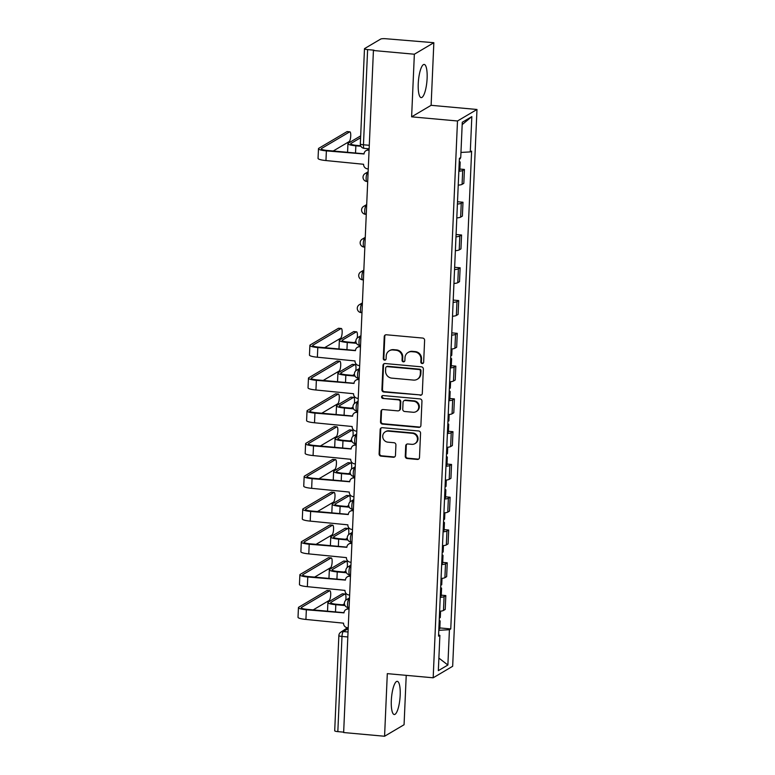 <?xml version="1.0" encoding="UTF-8"?>
<svg xmlns="http://www.w3.org/2000/svg" width="775" height="775" viewBox="0 0 775 775"><rect width="100%" height="100%" fill="white"/><g stroke="black" fill="none" stroke-linecap="round" stroke-linejoin="round"><path stroke-width="1.16" d="M422.181 363.543A1.463 1.395 -120.6 0 0 423.654 362.225L424.613 340.312A2.093 1.996 -120.6 0 0 422.685 338.065L386.338 334.771A2.093 1.996 -120.6 0 0 384.235 336.65L383.276 358.563A1.463 1.395 -120.6 0 0 385.437 359.958A1.463 1.395 -120.6 0 0 386.105 358.825L386.221 355.987A6.713 6.384 -120.6 0 1 392.973 349.971L396.006 350.252A6.713 6.384 -120.6 0 1 402.177 357.43L402.051 360.268A1.463 1.395 -120.6 0 0 404.211 361.663A1.463 1.395 -120.6 0 0 404.879 360.52L405.005 357.692A6.713 6.384 -120.6 0 1 411.748 351.676L414.78 351.947A6.713 6.384 -120.6 0 1 420.951 359.135L420.825 361.973A1.463 1.395 -120.6 0 0 422.181 363.543M408.047 352.499L408.619 352.16A6.713 6.384 -120.6 0 1 412.319 351.337L415.352 351.618A6.713 6.384 -120.6 0 1 421.522 358.796L421.397 361.634A1.463 1.395 -120.6 0 0 423.247 363.155M385.485 334.887A2.093 1.996 -120.6 0 0 384.797 336.321L383.848 358.234A1.463 1.395 -120.6 0 0 385.698 359.755M389.273 350.794L389.844 350.465A6.713 6.384 -120.6 0 1 393.545 349.641L396.567 349.912A6.713 6.384 -120.6 0 1 402.748 357.101L402.622 359.929A1.463 1.395 -120.6 0 0 404.472 361.46M400.181 695.311A16.662 4.253 95.2 0 0 397.246 681.332A16.662 4.253 95.2 0 0 391.317 700.542A16.662 4.253 95.2 0 0 394.243 714.521A16.662 4.253 95.2 0 0 400.181 695.311M427.112 78.411A16.662 4.253 95.2 0 0 424.187 64.432A16.662 4.253 95.2 0 0 418.248 83.652A16.662 4.253 95.2 0 0 421.174 97.621A16.662 4.253 95.2 0 0 427.112 78.411M405.257 456.272A2.093 1.996 -120.6 0 0 407.185 458.519L417.386 459.439A2.093 1.996 -120.6 0 0 419.488 457.56L420.554 433.225A2.093 1.996 -120.6 0 0 418.626 430.978L382.288 427.684A2.093 1.996 -120.6 0 0 380.176 429.563L379.111 453.898A2.093 1.996 -120.6 0 0 381.038 456.146L393.361 457.26A2.093 1.996 -120.6 0 0 395.463 455.38L395.918 444.966A2.093 1.996 -120.6 0 0 393.991 442.719L387.887 442.167A5.609 5.338 -120.6 0 1 385.272 431.82A5.609 5.338 -120.6 0 1 388.362 431.132L412.29 433.302A5.609 5.338 -120.6 0 1 414.906 443.649A5.609 5.338 -120.6 0 1 411.806 444.337L407.824 443.978A2.093 1.996 -120.6 0 0 405.713 445.858L405.257 456.272L405.829 455.933A2.093 1.996 -120.6 0 0 407.757 458.18L417.948 459.11A2.093 1.996 -120.6 0 0 418.81 458.994M411.622 116.831L431.113 105.313L433.845 42.703L414.354 54.221L411.622 116.831L457.492 120.987L433.177 677.796L387.306 673.64L384.574 736.25L343.645 732.54L373.424 50.511L373.986 50.172L367.612 49.59L363.456 144.78A4.272 1.085 95.2 0 0 364.211 148.354L369.132 148.8M414.354 54.221L373.424 50.511M420.186 395.298A2.093 1.996 -120.6 0 0 422.298 393.419L423.353 369.084A2.093 1.996 -120.6 0 0 421.426 366.837L385.088 363.543A2.093 1.996 -120.6 0 0 382.976 365.422L381.91 389.757A2.093 1.996 -120.6 0 0 383.838 392.005L420.757 394.969A2.093 1.996 -120.6 0 0 421.61 394.853M421.958 401.159L420.893 425.494A2.093 1.996 -120.6 0 1 418.781 427.374L382.443 424.08A2.093 1.996 -120.6 0 1 380.515 421.832L380.971 411.418A2.093 1.996 -120.6 0 1 383.073 409.539L397.817 410.876A2.093 1.996 -120.6 0 0 399.929 408.997L400.229 402.08A2.093 1.996 -120.6 0 0 398.302 399.842L382.957 398.447A1.463 1.395 -120.6 0 1 382.269 395.744A1.463 1.395 -120.6 0 1 383.082 395.56L420.031 398.912A2.093 1.996 -120.6 0 1 421.958 401.159M433.845 42.703L385.969 38.75A4.272 0.746 2.5 0 0 380.719 39.05L364.637 48.554A4.272 0.746 2.5 0 0 364.483 48.738A4.272 0.746 2.5 0 0 367.612 49.59M431.113 105.313L476.983 109.478L452.668 666.277L433.177 677.796M384.574 736.25L404.066 724.732L406.226 675.354M343.664 732.152L337.832 731.629A4.272 0.746 -177.5 0 1 334.703 730.767L338.859 635.587A4.272 0.746 2.5 0 0 341.988 636.44L337.832 731.629M458.228 185.138A9.823 1.715 2.5 0 0 462.084 184.353L462.685 170.481A9.823 1.715 -177.5 0 1 458.839 171.265M462.685 170.481L464.419 169.454L459.875 169.047M462.084 184.353L463.818 183.326L464.419 169.454M457.512 201.742L462.985 202.236L461.251 203.263A9.823 1.715 -177.5 0 1 457.405 204.048M456.804 217.911A9.823 1.715 2.5 0 0 460.65 217.126L462.384 216.099L462.985 202.236M456.078 234.515L461.561 235.009L459.827 236.036A9.823 1.715 -177.5 0 1 455.981 236.83M455.371 250.693A9.823 1.715 2.5 0 0 459.217 249.908L460.951 248.882L461.561 235.009M454.644 267.298L460.127 267.792L458.393 268.818A9.823 1.715 -177.5 0 1 454.547 269.603M453.937 283.476A9.823 1.715 2.5 0 0 457.783 282.681L459.517 281.654L460.127 267.792M453.21 300.07L458.693 300.564L456.959 301.591A9.823 1.715 -177.5 0 1 453.113 302.386M452.513 316.248A9.823 1.715 2.5 0 0 456.359 315.464L458.093 314.437L458.693 300.564M451.786 332.853L457.26 333.347L455.526 334.374A9.823 1.715 -177.5 0 1 451.68 335.158M451.079 349.031A9.823 1.715 2.5 0 0 454.925 348.237L456.659 347.219L457.26 333.347M451.292 365.713L455.836 366.129L454.102 367.147A9.823 1.715 -177.5 0 1 450.256 367.941M449.645 381.804A9.823 1.715 2.5 0 0 453.491 381.019L455.225 379.992L455.836 366.129M449.858 398.495L454.402 398.902L452.668 399.929A9.823 1.715 -177.5 0 1 448.822 400.714M448.212 414.586A9.823 1.715 2.5 0 0 452.067 413.792L453.792 412.775L454.402 398.902M448.425 431.268L452.968 431.685L451.234 432.702A9.823 1.715 -177.5 0 1 447.388 433.496M446.787 447.359A9.823 1.715 2.5 0 0 450.633 446.574L452.368 445.548L452.968 431.685M447.001 464.051L451.534 464.457L449.81 465.484A9.823 1.715 -177.5 0 1 445.954 466.269M445.354 480.142A9.823 1.715 2.5 0 0 449.2 479.347L450.934 478.33L451.534 464.457M445.567 496.823L450.11 497.24L448.376 498.257A9.823 1.715 -177.5 0 1 444.53 499.052M443.92 512.914A9.823 1.715 2.5 0 0 447.766 512.13L449.5 511.103L450.11 497.24M444.133 529.606L448.677 530.013L446.942 531.04A9.823 1.715 -177.5 0 1 443.097 531.824M442.486 545.697A9.823 1.715 2.5 0 0 446.342 544.903L448.076 543.885L448.677 530.013M442.699 562.379L447.243 562.795L445.509 563.812A9.823 1.715 -177.5 0 1 441.663 564.607M441.062 578.47A9.823 1.715 2.5 0 0 444.908 577.685L446.642 576.658L447.243 562.795M441.275 595.161L445.819 595.568L444.085 596.595A9.823 1.715 -177.5 0 1 440.239 597.38M439.628 611.252A9.823 1.715 2.5 0 0 443.474 610.458L445.208 609.441L445.819 595.568M438.795 630.317L449.423 629.717L447.882 665.018L438.34 670.656L439.88 635.355L438.543 636.139L459.401 158.342L460.738 157.557L462.278 122.256L471.83 116.618L470.289 151.91L460.96 152.443M449.423 629.717L450.759 628.922L471.617 151.125L470.289 151.91M457.492 120.987L476.983 109.478M439.842 627.934L450.759 628.922M439.88 635.355L438.592 634.909M471.83 116.618L462.181 124.61M438.882 658.082L447.882 665.018M384.226 363.659A2.093 1.996 -120.6 0 0 383.548 365.093L382.482 389.428A2.093 1.996 -120.6 0 0 384.41 391.666L420.757 394.969M420.428 371.099A1.463 1.395 -120.6 0 0 419.081 369.53L387.18 366.633A1.463 1.395 -120.6 0 0 385.708 367.951L385.572 370.944A6.713 6.384 -120.6 0 0 391.743 378.123L413.55 380.099A6.713 6.384 -120.6 0 0 420.302 374.083L420.428 371.099L420.999 370.76A1.463 1.395 -120.6 0 0 419.653 369.191L419.081 369.53M386.367 366.817L386.938 366.478A1.463 1.395 -120.6 0 1 387.752 366.294L419.653 369.191M417.25 379.275L417.822 378.946A6.713 6.384 -120.6 0 0 420.864 373.753L420.302 374.083M420.999 370.76L420.864 373.753M382.22 409.655A2.093 1.996 -120.6 0 0 381.532 411.079L381.077 421.493A2.093 1.996 -120.6 0 0 383.015 423.741L419.353 427.035A2.093 1.996 -120.6 0 0 420.205 426.918M398.97 410.614L399.542 410.275A2.093 1.996 -120.6 0 0 400.491 408.657L400.791 401.75A2.093 1.996 -120.6 0 0 398.863 399.503L382.957 398.447M382.579 395.608A1.463 1.395 -120.6 0 0 383.518 398.108M413.114 412.261A5.609 5.338 -120.6 0 0 418.577 405.577A5.609 5.338 -120.6 0 0 413.588 401.227L405.16 400.462A2.093 1.996 -120.6 0 0 403.048 402.341L402.748 409.248A2.093 1.996 -120.6 0 0 404.676 411.496L413.114 412.261M416.204 411.573L416.776 411.234A5.609 5.338 -120.6 0 0 414.16 400.888L413.588 401.227M404.007 400.714L404.569 400.384A2.093 1.996 -120.6 0 1 405.732 400.123L414.16 400.888M406.962 444.094A2.093 1.996 -120.6 0 0 406.284 445.518L405.829 455.933M414.906 443.649L415.468 443.319A5.609 5.338 -120.6 0 0 412.862 432.973L412.29 433.302M385.272 431.82L385.843 431.491A5.609 5.338 -120.6 0 1 388.934 430.803L412.862 432.973M381.426 427.8A2.093 1.996 -120.6 0 0 380.748 429.234L379.682 453.569A2.093 1.996 -120.6 0 0 381.61 455.807L393.923 456.93A2.093 1.996 -120.6 0 0 394.785 456.814M459.217 162.614A5.338 0.93 2.5 0 0 460.176 162.13A5.338 0.93 2.5 0 0 459.265 161.558M458.887 170.18A5.338 0.93 2.5 0 0 459.846 169.696L460.176 162.13M360.918 146.272L355.851 145.816A10.782 1.879 -177.5 0 1 347.946 143.646A10.782 1.879 -177.5 0 1 348.333 143.172L360.675 135.887M459.372 159.04A5.338 0.93 2.5 0 0 460.331 158.555L460.369 157.771M360.598 137.756L351.007 143.423A8.012 1.395 2.5 0 0 350.717 143.772A8.012 1.395 2.5 0 0 356.587 145.38L360.646 145.748M369.065 150.224L368.338 150.156A4.272 4.059 -120.6 0 0 364.037 153.983L326.382 150.883A10.782 1.879 -177.5 0 1 318.477 148.722A10.782 1.879 -177.5 0 1 318.864 148.248L346.968 131.653A4.912 1.25 -84.8 0 1 347.2 131.585L349.874 131.828A4.912 1.25 95.2 0 0 349.641 131.895L321.538 148.49A8.012 1.395 2.5 0 0 321.247 148.839A8.012 1.395 2.5 0 0 327.118 150.447L364.047 153.799M333.221 150.999L349.215 141.554A4.912 1.25 95.2 0 0 350.707 136.39A4.912 1.25 95.2 0 0 349.874 131.828M365.974 150.679L366.72 150.243A4.272 4.059 59.4 0 1 369.074 149.72L368.338 150.156M368.251 168.921L367.515 168.853A4.272 4.059 -120.6 0 1 363.591 164.281L325.955 160.551A10.782 1.879 -177.5 0 1 318.05 158.391L318.477 148.722M356.442 343.315L347.258 342.482A10.782 1.879 -177.5 0 1 339.353 340.312A10.782 1.879 -177.5 0 1 339.741 339.847L353.642 331.632A4.912 1.25 -84.8 0 1 353.875 331.574L356.548 331.816A4.912 1.25 95.2 0 0 356.316 331.874L342.414 340.089A8.012 1.395 2.5 0 0 342.133 340.438A8.012 1.395 2.5 0 0 348.004 342.046L356.18 342.782M357.198 338.026A4.912 1.25 95.2 0 0 356.548 331.816M450.633 359.28A5.338 0.93 2.5 0 0 451.593 358.796A5.338 0.93 2.5 0 0 450.672 358.224M450.304 366.846A5.338 0.93 2.5 0 0 451.263 366.362L451.593 358.796M450.788 355.715A5.338 0.93 2.5 0 0 451.748 355.221L452.019 348.934M355.87 341.552L354.107 342.598M360.482 346.89L359.745 346.822A4.272 4.059 -120.6 0 0 355.454 350.649L317.798 347.558A10.782 1.879 -177.5 0 1 309.884 345.388A10.782 1.879 -177.5 0 1 310.281 344.914L338.375 328.319A4.912 1.25 -84.8 0 1 338.607 328.251L341.281 328.493A4.912 1.25 95.2 0 0 341.048 328.561L312.955 345.156A8.012 1.395 2.5 0 0 312.664 345.505A8.012 1.395 2.5 0 0 318.535 347.113L355.463 350.465M324.638 347.675L340.632 338.22A4.912 1.25 95.2 0 0 342.124 333.056A4.912 1.25 95.2 0 0 341.281 328.493M357.391 347.345L358.127 346.909A4.272 4.059 59.4 0 1 360.482 346.386L360.501 346.386M359.668 365.587L358.932 365.519A4.272 4.059 -120.6 0 1 354.998 360.947L317.372 357.217A10.782 1.879 -177.5 0 1 309.467 355.057L309.884 345.388M355.008 376.088L345.834 375.255A10.782 1.879 -177.5 0 1 337.919 373.095A10.782 1.879 -177.5 0 1 338.317 372.62L352.208 364.415A4.912 1.25 -84.8 0 1 352.441 364.357L355.115 364.599A4.912 1.25 95.2 0 0 354.882 364.657L340.99 372.862A8.012 1.395 2.5 0 0 340.7 373.211A8.012 1.395 2.5 0 0 346.57 374.819L354.747 375.565M355.773 370.808A4.912 1.25 95.2 0 0 355.115 364.599M449.2 392.063A5.338 0.93 2.5 0 0 450.159 391.578A5.338 0.93 2.5 0 0 449.248 391.007M448.87 399.629A5.338 0.93 2.5 0 0 449.829 399.135L450.159 391.578M449.355 388.488A5.338 0.93 2.5 0 0 450.314 388.004L450.595 381.717M354.437 374.335L352.673 375.371M353.584 408.871L344.4 408.037A10.782 1.879 -177.5 0 1 336.495 405.868A10.782 1.879 -177.5 0 1 336.883 405.403L350.775 397.188A4.912 1.25 -84.8 0 1 351.007 397.129L353.681 397.372A4.912 1.25 95.2 0 0 353.448 397.43L339.557 405.645A8.012 1.395 2.5 0 0 339.266 405.993A8.012 1.395 2.5 0 0 345.137 407.602L353.313 408.338M354.34 403.581A4.912 1.25 95.2 0 0 353.681 397.372M447.766 424.836A5.338 0.93 2.5 0 0 448.725 424.351A5.338 0.93 2.5 0 0 447.814 423.78M447.437 432.402A5.338 0.93 2.5 0 0 448.396 431.917L448.725 424.351M447.921 421.271A5.338 0.93 2.5 0 0 448.89 420.777L449.161 414.489M353.012 407.108L351.24 408.154M352.15 441.643L342.967 440.81A10.782 1.879 -177.5 0 1 335.062 438.65A10.782 1.879 -177.5 0 1 335.449 438.175L349.341 429.97A4.912 1.25 -84.8 0 1 349.573 429.912L352.247 430.154A4.912 1.25 95.2 0 0 352.015 430.212L338.123 438.418A8.012 1.395 2.5 0 0 337.832 438.766A8.012 1.395 2.5 0 0 343.703 440.374L351.889 441.12M352.906 436.364A4.912 1.25 95.2 0 0 352.247 430.154M446.332 457.618A5.338 0.93 2.5 0 0 447.301 457.134A5.338 0.93 2.5 0 0 446.381 456.562M446.003 465.184A5.338 0.93 2.5 0 0 446.972 464.69L447.301 457.134M446.497 454.043A5.338 0.93 2.5 0 0 447.456 453.559L447.727 447.272M351.579 439.89L349.816 440.927M350.717 474.426L341.533 473.593A10.782 1.879 -177.5 0 1 333.628 471.423A10.782 1.879 -177.5 0 1 334.015 470.958L347.917 462.743A4.912 1.25 -84.8 0 1 348.149 462.685L350.823 462.927A4.912 1.25 95.2 0 0 350.591 462.985L336.689 471.2A8.012 1.395 2.5 0 0 336.408 471.549A8.012 1.395 2.5 0 0 342.279 473.157L350.455 473.893M351.472 469.137A4.912 1.25 95.2 0 0 350.823 462.927M444.908 490.391A5.338 0.93 2.5 0 0 445.867 489.907A5.338 0.93 2.5 0 0 444.947 489.345M444.579 497.957A5.338 0.93 2.5 0 0 445.538 497.472L445.867 489.907M445.063 486.826A5.338 0.93 2.5 0 0 446.022 486.332L446.293 480.045M350.145 472.663L348.382 473.709M349.283 507.199L340.109 506.366A10.782 1.879 -177.5 0 1 332.204 504.205A10.782 1.879 -177.5 0 1 332.591 503.731L346.483 495.525A4.912 1.25 -84.8 0 1 346.716 495.467L349.389 495.709A4.912 1.25 95.2 0 0 349.157 495.767L335.265 503.973A8.012 1.395 2.5 0 0 334.974 504.322A8.012 1.395 2.5 0 0 340.845 505.93L349.021 506.676M350.048 501.919A4.912 1.25 95.2 0 0 349.389 495.709M443.474 523.173A5.338 0.93 2.5 0 0 444.433 522.689A5.338 0.93 2.5 0 0 443.523 522.118M443.145 530.739A5.338 0.93 2.5 0 0 444.104 530.255L444.433 522.689M443.629 519.599A5.338 0.93 2.5 0 0 444.588 519.114L444.869 512.827M348.711 505.445L346.948 506.492M347.859 539.981L338.675 539.148A10.782 1.879 -177.5 0 1 330.77 536.978A10.782 1.879 -177.5 0 1 331.157 536.513L345.049 528.298A4.912 1.25 -84.8 0 1 345.282 528.24L347.956 528.482A4.912 1.25 95.2 0 0 347.723 528.54L333.831 536.755A8.012 1.395 2.5 0 0 333.541 537.104A8.012 1.395 2.5 0 0 339.411 538.712L347.588 539.448M348.614 534.692A4.912 1.25 95.2 0 0 347.956 528.482M442.041 555.946A5.338 0.93 2.5 0 0 443 555.462A5.338 0.93 2.5 0 0 442.089 554.9M441.711 563.512A5.338 0.93 2.5 0 0 442.67 563.028L443 555.462M442.196 552.381A5.338 0.93 2.5 0 0 443.164 551.897L443.436 545.6M347.287 538.218L345.514 539.264M346.425 572.754L337.241 571.921A10.782 1.879 -177.5 0 1 329.336 569.761A10.782 1.879 -177.5 0 1 329.724 569.286L343.616 561.081A4.912 1.25 -84.8 0 1 343.848 561.023L346.532 561.265A4.912 1.25 95.2 0 0 346.299 561.323L332.397 569.528A8.012 1.395 2.5 0 0 332.107 569.877A8.012 1.395 2.5 0 0 337.978 571.485L346.163 572.231M347.181 567.474A4.912 1.25 95.2 0 0 346.532 561.265M440.617 588.729A5.338 0.93 2.5 0 0 441.576 588.244A5.338 0.93 2.5 0 0 440.655 587.673M440.278 596.295A5.338 0.93 2.5 0 0 441.246 595.81L441.576 588.244M440.772 585.154A5.338 0.93 2.5 0 0 441.731 584.67L442.002 578.382M345.853 571.001L344.09 572.047M344.991 605.537L335.808 604.703A10.782 1.879 -177.5 0 1 327.903 602.533A10.782 1.879 -177.5 0 1 328.29 602.068L342.192 593.863A4.912 1.25 -84.8 0 1 342.424 593.795L345.098 594.038A4.912 1.25 95.2 0 0 344.865 594.105L330.964 602.311A8.012 1.395 2.5 0 0 330.683 602.659A8.012 1.395 2.5 0 0 336.553 604.268L344.73 605.004M345.747 600.247A4.912 1.25 95.2 0 0 345.098 594.038M439.183 621.511A5.338 0.93 2.5 0 0 440.142 621.017A5.338 0.93 2.5 0 0 439.231 620.455M438.853 629.067A5.338 0.93 2.5 0 0 439.812 628.583L440.142 621.017M439.338 617.937A5.338 0.93 2.5 0 0 440.297 617.452L440.568 611.155M344.42 603.773L342.657 604.82M359.048 379.663L358.312 379.595A4.272 4.059 -120.6 0 0 354.02 383.431L316.365 380.331A10.782 1.879 -177.5 0 1 308.46 378.161A10.782 1.879 -177.5 0 1 308.847 377.696L336.951 361.092A4.912 1.25 -84.8 0 1 337.183 361.034L339.857 361.276A4.912 1.25 95.2 0 0 339.624 361.334L311.521 377.938A8.012 1.395 2.5 0 0 311.23 378.287A8.012 1.395 2.5 0 0 317.101 379.895L354.03 383.247M323.204 380.448L339.198 371.002A4.912 1.25 95.2 0 0 340.69 365.839A4.912 1.25 95.2 0 0 339.857 361.276M355.957 380.128L356.694 379.692A4.272 4.059 59.4 0 1 359.058 379.159L358.312 379.595M358.234 398.369L357.498 398.302A4.272 4.059 -120.6 0 1 353.565 393.729L315.938 389.999A10.782 1.879 -177.5 0 1 308.033 387.829L308.46 378.161M357.624 412.445L356.887 412.377A4.272 4.059 -120.6 0 0 352.586 416.204L314.931 413.114A10.782 1.879 -177.5 0 1 307.026 410.944A10.782 1.879 -177.5 0 1 307.413 410.469L335.517 393.874A4.912 1.25 -84.8 0 1 335.749 393.816L338.423 394.058A4.912 1.25 95.2 0 0 338.191 394.117L310.087 410.711A8.012 1.395 2.5 0 0 309.797 411.07A8.012 1.395 2.5 0 0 315.667 412.678L352.596 416.02M321.78 413.23L337.764 403.775A4.912 1.25 95.2 0 0 339.266 398.612A4.912 1.25 95.2 0 0 338.423 394.058M354.524 412.901L355.27 412.465A4.272 4.059 59.4 0 1 357.624 411.942L357.643 411.942M356.8 431.142L356.064 431.074A4.272 4.059 -120.6 0 1 352.141 426.502L314.514 422.772A10.782 1.879 -177.5 0 1 306.6 420.612L307.026 410.944M356.19 445.218L355.454 445.16A4.272 4.059 -120.6 0 0 351.153 448.987L313.497 445.887A10.782 1.879 -177.5 0 1 305.592 443.726A10.782 1.879 -177.5 0 1 305.98 443.252L334.083 426.647A4.912 1.25 -84.8 0 1 334.316 426.589L336.989 426.831A4.912 1.25 95.2 0 0 336.757 426.889L308.653 443.494A8.012 1.395 2.5 0 0 308.373 443.843A8.012 1.395 2.5 0 0 314.243 445.451L351.172 448.802M320.346 446.003L336.34 436.558A4.912 1.25 95.2 0 0 337.832 431.394A4.912 1.25 95.2 0 0 336.989 426.831M353.1 445.683L353.836 445.247A4.272 4.059 59.4 0 1 356.19 444.714L355.454 445.16M355.376 463.925L354.64 463.857A4.272 4.059 -120.6 0 1 350.707 459.284L313.081 455.555A10.782 1.879 -177.5 0 1 305.176 453.385L305.592 443.726M354.756 478.001L354.02 477.933A4.272 4.059 -120.6 0 0 349.728 481.759L312.073 478.669A10.782 1.879 -177.5 0 1 304.168 476.499A10.782 1.879 -177.5 0 1 304.556 476.024L332.659 459.43A4.912 1.25 -84.8 0 1 332.892 459.372L335.565 459.614A4.912 1.25 95.2 0 0 335.333 459.672L307.229 476.267A8.012 1.395 2.5 0 0 306.939 476.625A8.012 1.395 2.5 0 0 312.809 478.233L349.738 481.575M318.912 478.785L334.907 469.33A4.912 1.25 95.2 0 0 336.398 464.167A4.912 1.25 95.2 0 0 335.565 459.614M351.666 478.456L352.402 478.02A4.272 4.059 59.4 0 1 354.766 477.497L354.02 477.933M353.942 496.698L353.206 496.63A4.272 4.059 -120.6 0 1 349.273 492.057L311.647 488.327A10.782 1.879 -177.5 0 1 303.742 486.167L304.168 476.499M353.323 510.773L352.596 510.715A4.272 4.059 -120.6 0 0 348.295 514.542L310.639 511.442A10.782 1.879 -177.5 0 1 302.734 509.282A10.782 1.879 -177.5 0 1 303.122 508.807L331.225 492.202A4.912 1.25 -84.8 0 1 331.458 492.144L334.132 492.387A4.912 1.25 95.2 0 0 333.899 492.445L305.796 509.049A8.012 1.395 2.5 0 0 305.505 509.398A8.012 1.395 2.5 0 0 311.376 511.006L348.304 514.358M317.479 511.558L333.473 502.113A4.912 1.25 95.2 0 0 334.965 496.949A4.912 1.25 95.2 0 0 334.132 492.387M350.232 511.238L350.978 510.802A4.272 4.059 59.4 0 1 353.332 510.279L352.596 510.715M352.509 529.48L351.772 529.412A4.272 4.059 -120.6 0 1 347.849 524.84L310.213 521.11A10.782 1.879 -177.5 0 1 302.308 518.94L302.734 509.282M351.898 543.556L351.162 543.488A4.272 4.059 -120.6 0 0 346.861 547.315L309.206 544.224A10.782 1.879 -177.5 0 1 301.301 542.054A10.782 1.879 -177.5 0 1 301.688 541.58L329.792 524.985A4.912 1.25 -84.8 0 1 330.024 524.927L332.698 525.169A4.912 1.25 95.2 0 0 332.465 525.227L304.362 541.822A8.012 1.395 2.5 0 0 304.071 542.18A8.012 1.395 2.5 0 0 309.942 543.788L346.871 547.131M316.055 544.341L332.049 534.895A4.912 1.25 95.2 0 0 333.541 529.732A4.912 1.25 95.2 0 0 332.698 525.169M348.808 544.011L349.544 543.575A4.272 4.059 59.4 0 1 351.898 543.052L351.162 543.488M351.075 562.253L350.348 562.185A4.272 4.059 -120.6 0 1 346.415 557.613L308.789 553.883A10.782 1.879 -177.5 0 1 300.884 551.722L301.301 542.054M350.465 576.329L349.728 576.271A4.272 4.059 -120.6 0 0 345.427 580.097L307.772 576.997A10.782 1.879 -177.5 0 1 299.867 574.837A10.782 1.879 -177.5 0 1 300.254 574.362L328.358 557.758A4.912 1.25 -84.8 0 1 328.59 557.7L331.264 557.942A4.912 1.25 95.2 0 0 331.032 558L302.928 574.604A8.012 1.395 2.5 0 0 302.647 574.953A8.012 1.395 2.5 0 0 308.518 576.561L345.447 579.913M314.621 577.113L330.615 567.668A4.912 1.25 95.2 0 0 332.107 562.505A4.912 1.25 95.2 0 0 331.264 557.942M347.374 576.794L348.111 576.358A4.272 4.059 59.4 0 1 350.465 575.835L350.484 575.835M349.651 595.035L348.915 594.967A4.272 4.059 -120.6 0 1 344.982 590.395L307.355 586.665A10.782 1.879 -177.5 0 1 299.45 584.495L299.867 574.837M349.031 609.111L348.295 609.043A4.272 4.059 -120.6 0 0 344.003 612.87L306.348 609.78A10.782 1.879 -177.5 0 1 298.443 607.61A10.782 1.879 -177.5 0 1 298.83 607.145L326.934 590.54A4.912 1.25 -84.8 0 1 327.166 590.482L329.84 590.724A4.912 1.25 95.2 0 0 329.608 590.783L301.504 607.387A8.012 1.395 2.5 0 0 301.213 607.736A8.012 1.395 2.5 0 0 307.084 609.344L344.013 612.686M313.187 609.896L329.181 600.451A4.912 1.25 95.2 0 0 330.673 595.287A4.912 1.25 95.2 0 0 329.84 590.724M345.941 609.567L346.677 609.131A4.272 4.059 59.4 0 1 349.041 608.607L348.295 609.043M348.178 628.699L343.315 631.567A4.272 4.059 59.4 0 0 340.952 632.09L347.481 627.74A4.272 4.059 -120.6 0 1 343.548 623.168L305.922 619.438A10.782 1.879 -177.5 0 1 298.017 617.278L298.443 607.61M348.033 632.003L343.315 631.567A4.272 1.085 95.2 0 0 341.988 636.44L347.82 636.972M444.908 577.685L445.509 563.812M446.342 544.903L446.942 531.04M447.766 512.13L448.376 498.257M449.2 479.347L449.81 465.484M450.633 446.574L451.234 432.702M452.067 413.792L452.668 399.929M453.491 381.019L454.102 367.147M454.925 348.237L455.526 334.374M456.359 315.464L456.959 301.591M457.783 282.681L458.393 268.818M459.217 249.908L459.827 236.036M460.65 217.126L461.251 203.263M443.474 610.458L444.085 596.595M349.486 598.794L348.857 599.162A4.272 1.085 95.2 0 0 347.558 603.657A4.272 1.085 95.2 0 0 348.285 607.619L349.099 607.697M349.467 599.22L348.857 599.162A4.272 4.059 59.4 0 0 346.502 599.685A4.272 4.272 0 0 0 348.285 607.619M350.91 566.021L350.29 566.389A4.272 1.085 95.2 0 0 348.992 570.875A4.272 1.085 95.2 0 0 349.719 574.847L350.523 574.914M350.901 566.438L350.29 566.389A4.272 4.059 59.4 0 0 347.936 566.913A4.272 4.272 0 0 0 349.719 574.847M352.344 533.239L351.714 533.607A4.272 1.085 95.2 0 0 350.416 538.102A4.272 1.085 95.2 0 0 351.153 542.064L351.957 542.142M352.325 533.665L351.714 533.607A4.272 4.059 59.4 0 0 349.36 534.13A4.272 4.272 0 0 0 351.153 542.064M353.778 500.466L353.148 500.834A4.272 1.085 95.2 0 0 351.85 505.319A4.272 1.085 95.2 0 0 352.577 509.291L353.39 509.359M353.758 500.882L353.148 500.834A4.272 4.059 59.4 0 0 350.794 501.357A4.272 4.272 0 0 0 352.577 509.291M355.212 467.683L354.582 468.052A4.272 1.085 95.2 0 0 353.284 472.547A4.272 1.085 95.2 0 0 354.01 476.509L354.824 476.586M355.192 468.11L354.582 468.052A4.272 4.059 59.4 0 0 352.228 468.575A4.272 4.272 0 0 0 354.01 476.509M356.636 434.901L356.016 435.279A4.272 1.085 95.2 0 0 354.718 439.764A4.272 1.085 95.2 0 0 355.444 443.736L356.248 443.804M356.616 435.327L356.016 435.279A4.272 4.059 59.4 0 0 353.652 435.802A4.272 4.272 0 0 0 355.444 443.736M358.069 402.128L357.44 402.496A4.272 1.085 95.2 0 0 356.142 406.991A4.272 1.085 95.2 0 0 356.878 410.953L357.682 411.031M358.05 402.554L357.44 402.496A4.272 4.059 59.4 0 0 355.086 403.019A4.272 4.272 0 0 0 356.878 410.953M359.503 369.346L358.873 369.723A4.272 1.085 95.2 0 0 357.575 374.209A4.272 1.085 95.2 0 0 358.302 378.181L359.116 378.248M359.484 369.772L358.873 369.723A4.272 4.059 59.4 0 0 356.519 370.247A4.272 4.272 0 0 0 358.302 378.181M360.937 336.573L360.307 336.941A4.272 1.085 95.2 0 0 359.009 341.436A4.272 1.085 95.2 0 0 359.736 345.398L360.54 345.476M360.918 336.999L360.307 336.941A4.272 4.059 59.4 0 0 357.953 337.464A4.272 4.272 0 0 0 359.736 345.398M362.361 303.79L361.741 304.168A4.272 1.085 95.2 0 0 360.443 308.653A4.272 1.085 95.2 0 0 361.169 312.625L361.973 312.693M362.342 304.217L361.741 304.168A4.272 4.059 59.4 0 0 359.377 304.691A4.272 4.272 0 0 0 361.169 312.625M363.795 271.017L363.165 271.386A4.272 1.085 95.2 0 0 361.867 275.881A4.272 1.085 95.2 0 0 362.603 279.843L363.407 279.92M363.775 271.444L363.165 271.386A4.272 4.059 59.4 0 0 360.811 271.909A4.272 4.272 0 0 0 362.603 279.843M365.228 238.235L364.599 238.613A4.272 1.085 95.2 0 0 363.301 243.098A4.272 1.085 95.2 0 0 364.027 247.06L364.841 247.138M365.209 238.661L364.599 238.613A4.272 4.059 59.4 0 0 362.245 239.136A4.272 4.272 0 0 0 364.027 247.06M366.653 205.462L366.032 205.83A4.272 1.085 95.2 0 0 364.734 210.325A4.272 1.085 95.2 0 0 365.461 214.287L366.265 214.365M366.643 205.888L366.032 205.83A4.272 4.059 59.4 0 0 363.678 206.353A4.272 4.272 0 0 0 365.461 214.287M368.086 172.68L367.457 173.048A4.272 1.085 95.2 0 0 366.158 177.543A4.272 1.085 95.2 0 0 366.895 181.505L367.699 181.583M368.067 173.106L367.457 173.048A4.272 4.059 59.4 0 0 365.103 173.581A4.272 4.272 0 0 0 366.895 181.505M369.287 145.303L363.456 144.78A4.272 0.746 2.5 0 1 360.327 143.917A4.272 4.272 0 0 0 364.211 148.354M421.522 358.796L420.951 359.135M415.352 351.618L414.78 351.947M412.319 351.337L411.748 351.676M402.622 359.929L402.051 360.268M402.748 357.101L402.177 357.43M396.567 349.912L396.006 350.252M393.545 349.641L392.973 349.971M383.848 358.234L383.276 358.563M384.797 336.321L384.235 336.65M421.397 361.634L420.825 361.973M384.41 391.666L383.838 392.005M382.482 389.428L381.91 389.757M383.548 365.093L382.976 365.422M387.752 366.294L387.18 366.633M419.353 427.035L418.781 427.374M383.015 423.741L382.443 424.08M381.077 421.493L380.515 421.832M381.532 411.079L380.971 411.418M400.491 408.657L399.929 408.997M400.791 401.75L400.229 402.08M398.863 399.503L398.302 399.842M405.732 400.123L405.16 400.462M406.284 445.518L405.713 445.858M388.934 430.803L388.362 431.132M393.923 456.93L393.361 457.26M381.61 455.807L381.038 456.146M379.682 453.569L379.111 453.898M380.748 429.234L380.176 429.563M417.948 459.11L417.386 459.439M407.757 458.18L407.185 458.519M355.851 145.816L355.531 153.024M351.007 143.423L350.968 144.14M349.641 131.895L346.968 131.653M325.955 160.551L326.382 150.883M321.509 149.217L321.538 148.49M356.316 331.874L353.642 331.632M347.258 342.482L346.948 349.69M342.414 340.089L342.385 340.806M341.048 328.561L338.375 328.319M317.372 357.217L317.798 347.558M359.745 346.822L360.482 346.386M312.916 345.882L312.955 345.156M354.882 364.657L352.208 364.415M345.834 375.255L345.514 382.472M340.99 372.862L340.952 373.589M353.448 397.43L350.775 397.188M344.4 408.037L344.081 415.245M339.557 405.645L339.528 406.362M352.015 430.212L349.341 429.97M342.967 440.81L342.657 448.028M338.123 438.418L338.094 439.144M350.591 462.985L347.917 462.743M341.533 473.593L341.223 480.8M336.689 471.2L336.66 471.917M349.157 495.767L346.483 495.525M340.109 506.366L339.789 513.583M335.265 503.973L335.226 504.699M347.723 528.54L345.049 528.298M338.675 539.148L338.355 546.365M333.831 536.755L333.802 537.472M346.299 561.323L343.616 561.081M337.241 571.921L336.931 579.138M332.397 569.528L332.368 570.255M344.865 594.105L342.192 593.863M335.808 604.703L335.498 611.921M330.964 602.311L330.935 603.037M339.624 361.334L336.951 361.092M315.938 389.999L316.365 380.331M311.492 378.665L311.521 377.938M338.191 394.117L335.517 393.874M314.514 422.772L314.931 413.114M356.887 412.377L357.624 411.942M310.058 411.438L310.087 410.711M336.757 426.889L334.083 426.647M313.081 455.555L313.497 445.887M308.624 444.22L308.653 443.494M335.333 459.672L332.659 459.43M311.647 488.327L312.073 478.669M307.191 476.993L307.229 476.267M333.899 492.445L331.225 492.202M310.213 521.11L310.639 511.442M305.767 509.776L305.796 509.049M332.465 525.227L329.792 524.985M308.789 553.883L309.206 544.224M304.333 542.548L304.362 541.822M331.032 558L328.358 557.758M307.355 586.665L307.772 576.997M349.728 576.271L350.465 575.835M302.899 575.331L302.928 574.604M329.608 590.783L326.934 590.54M305.922 619.438L306.348 609.78M301.475 608.104L301.504 607.387M368.125 171.788L365.103 173.581M366.691 204.571L363.678 206.353M365.267 237.344L362.245 239.136M363.833 270.126L360.811 271.909M362.4 302.899L359.377 304.691M360.976 335.682L357.953 337.464M359.542 368.454L356.519 370.247M358.108 401.237L355.086 403.019M356.674 434.019L353.652 435.802M355.25 466.792L352.228 468.575M353.817 499.575L350.794 501.357M352.383 532.347L349.36 534.13M350.949 565.13L347.936 566.913M349.525 597.903L346.502 599.685M340.952 632.09A4.272 4.272 0 0 0 338.859 635.587M360.327 143.917L364.483 48.738M347.946 143.646L347.568 152.307M339.353 340.312L338.975 348.973M337.919 373.095L337.542 381.746M336.495 405.868L336.118 414.528M335.062 438.65L334.684 447.301M333.628 471.423L333.25 480.083M332.204 504.205L331.826 512.856M330.77 536.978L330.392 545.639M329.336 569.761L328.958 578.412M327.903 602.533L327.525 611.194"/></g></svg>
